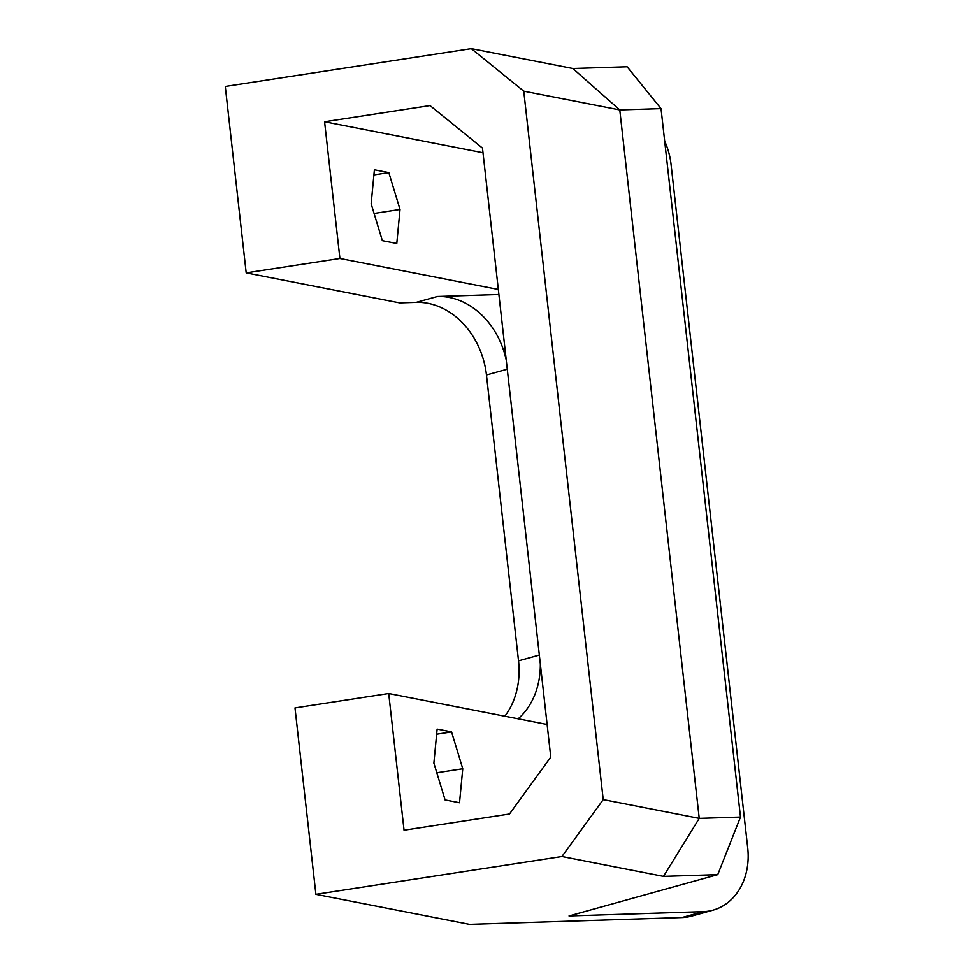 <?xml version="1.0" encoding="UTF-8"?>
<svg xmlns="http://www.w3.org/2000/svg" width="973" height="973" viewBox="0 0 973 973"><rect width="100%" height="100%" fill="white"/><g stroke="black" fill="none" stroke-linecap="round" stroke-linejoin="round"><path stroke-width="1.46" d="M664.668 141.109A62.941 51.095 -105.5 0 1 671.042 164.279L747.714 847.86A62.941 51.095 -105.5 0 1 712.99 910.156A62.941 51.095 -105.5 0 1 703.126 911.652L569.047 915.946L717.746 874.642L740.489 817.065L699.234 818.378L603.224 799.611L523.754 91.17L619.777 109.937L661.032 108.623L627.123 66.772L572.866 68.511L471.321 48.65L523.754 91.17M603.224 799.611L561.932 856.52L315.897 894.333L469.436 924.35L681.878 917.551A62.941 51.095 74.5 0 0 691.754 916.055L712.99 910.156M539.334 655.06L518.524 660.837A75.529 61.323 -105.5 0 1 504.817 716.201M518.524 660.837L486.464 374.97L507.274 369.193M506.252 360.144A75.529 61.323 74.5 0 0 437.461 296.485L416.213 302.384A75.529 61.323 -105.5 0 1 486.464 374.97M416.213 302.384L399.733 302.907L246.193 272.89L339.918 258.49L498.322 289.455M246.193 272.89L225.286 86.451L471.321 48.65M462.759 768.755L459.524 802.761L445.087 799.94L433.885 763.112L437.132 729.093L451.569 731.915L462.759 768.755L436.816 772.744M451.569 731.915L436.646 734.214M400.025 209.463L396.789 243.469L382.353 240.647L371.151 203.807L374.398 169.801L388.835 172.622L400.025 209.463L374.082 213.44M388.835 172.622L373.912 174.921M518.135 718.804A75.529 61.323 74.5 0 0 540.331 663.89M437.461 296.485L498.894 294.515M315.897 894.333L294.989 707.894L388.714 693.494L404.05 830.212L509.487 814.012L550.779 757.091L482.474 148.078L430.03 105.57L324.581 121.771L482.997 152.737M572.866 68.511L619.777 109.937L699.234 818.378L663.489 876.381L717.746 874.642M740.489 817.065L661.032 108.623M339.918 258.49L324.581 121.771M561.932 856.52L663.489 876.381M388.714 693.494L547.118 724.471M703.126 911.652L681.878 917.551"/></g></svg>
